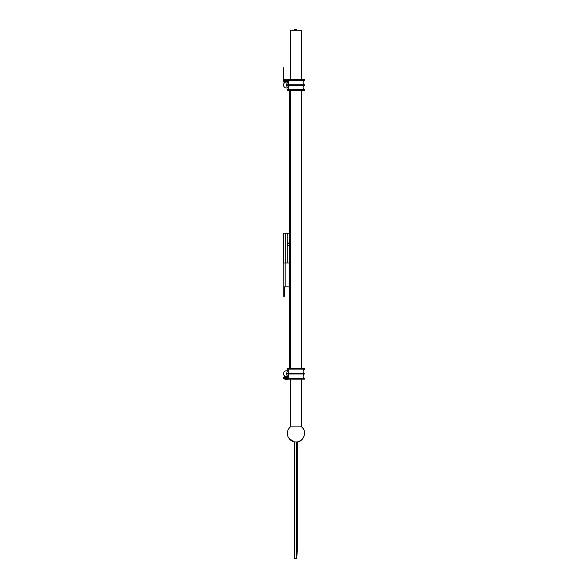 <?xml version="1.0" encoding="UTF-8"?>
<svg xmlns="http://www.w3.org/2000/svg" width="588" height="588" viewBox="0 0 588 588"><rect width="100%" height="100%" fill="white"/><g stroke="black" fill="none" stroke-linecap="round" stroke-linejoin="round"><path stroke-width="0.88" d="M296.639 30.304L296.639 29.4L294.323 29.4L294.323 30.304M289.017 438.486L294.323 441.867L294.323 558.6L296.639 558.6L296.639 442M304.275 435.723L302.445 439.104L300.541 440.721L297.3 441.926L297.3 551.037L296.639 558.6M296.639 29.4L296.719 30.304M288.804 376.724L288.774 376.724A2.977 2.109 90 0 1 286.665 373.74A2.977 2.109 90 0 1 288.774 370.763L286.503 370.763A2.977 2.977 0 0 1 287.833 371.079A2.977 2.977 0 0 0 283.526 373.74A2.977 2.977 0 0 0 285.467 376.533M288.333 377.658L283.526 377.658A0.404 0.404 0 0 1 283.938 377.253L284.129 376.658L285.908 376.658A2.977 2.977 0 0 0 287.231 376.629M286.503 370.763A2.977 2.977 0 0 0 283.526 373.74A2.977 2.977 0 0 0 287.833 376.408M285.908 376.658L285.173 376.658M285.717 376.614L285.18 376.408M304.239 373.402L304.363 373.468C303.239 372.557 303.239 372.557 304.371 373.468C303.239 372.557 303.239 372.557 304.371 373.468C303.239 372.557 303.239 372.557 304.371 373.468C303.239 372.557 303.239 372.557 304.371 373.468C303.239 372.557 303.239 372.557 304.371 373.468L304.371 374.012C303.239 374.931 303.239 374.931 304.371 374.012C303.239 374.931 303.239 374.931 304.371 374.012C303.239 374.931 303.239 374.931 304.371 374.012C303.239 374.931 303.239 374.931 304.371 374.012C303.239 374.931 303.239 374.931 304.371 374.012L304.371 373.468L304.371 374.012C303.239 374.931 303.239 374.931 304.371 374.012C303.239 374.931 303.239 374.931 304.371 374.012C303.239 374.931 303.239 374.931 304.371 374.012L304.327 374.034M304.371 374.012L287.583 374.012C288.715 374.931 288.715 374.931 287.583 374.012L287.583 373.468C288.715 372.557 288.715 372.557 287.583 373.468C288.715 372.557 288.715 372.557 287.583 373.468L304.334 373.454M288.37 372.799L288.392 372.763C289.245 371.212 288.899 369.999 287.356 369.124L304.599 369.124C303.055 369.992 302.71 371.212 303.562 372.763L303.753 373.012M303.717 374.512L303.401 374.968M304.239 84.665L304.363 84.731C303.239 83.827 303.239 83.827 304.371 84.738C303.239 83.827 303.239 83.827 304.371 84.738L304.371 84.738C303.239 83.827 303.239 83.827 304.371 84.738C303.239 83.827 303.239 83.827 304.371 84.738L304.356 85.289C303.239 86.201 303.239 86.201 304.371 85.282C303.239 86.201 303.239 86.201 304.371 85.282C303.239 86.201 303.239 86.201 304.371 85.282C303.239 86.201 303.239 86.201 304.371 85.282C303.239 86.201 303.239 86.201 304.371 85.282L304.349 85.297C303.239 86.201 303.239 86.201 304.371 85.282C303.239 86.201 303.239 86.201 304.371 85.282C303.239 86.201 303.239 86.201 304.371 85.282L304.341 85.297M304.371 85.282L287.583 85.282C288.715 86.201 288.715 86.201 287.583 85.282L287.583 84.738C288.715 83.827 288.715 83.827 287.583 84.738C288.715 83.827 288.715 83.827 287.583 84.738L304.371 84.738L304.371 85.282L304.349 84.723M303.717 84.238L303.562 84.033C302.71 82.474 303.055 81.262 304.599 80.387L287.356 80.387L287.356 79.645L304.599 79.645L304.599 80.387M303.717 85.775L303.085 87.333M287.833 82.342A2.977 2.977 0 0 0 287.826 82.342A2.977 2.977 0 0 0 286.466 82.033M287.679 82.276A2.977 2.977 0 0 0 287.15 82.107M286.576 82.033A2.977 2.977 0 0 0 283.526 85.01A2.977 2.977 0 0 0 287.833 87.678A2.977 2.977 0 0 1 283.526 85.01A2.977 2.977 0 0 1 285.856 82.107M288.532 81.379L284.129 81.379L284.129 81.975L285.371 82.261M288.37 84.062L288.392 84.033C289.245 82.474 288.899 81.262 287.356 80.387M303.562 85.995C302.71 87.546 303.055 88.759 304.599 89.633L287.356 89.633C288.899 88.759 289.245 87.546 288.392 85.995M290.325 79.645L290.325 30.304L301.629 30.304L301.629 79.645M287.951 89.295L287.356 90.376L304.599 90.376L304.599 89.633M287.356 369.124L287.356 368.375L304.599 368.375L304.599 369.124L303.952 369.499M304.577 378.356L287.356 378.363C288.899 377.489 289.245 376.276 288.392 374.725M287.356 378.363L287.356 379.113L304.599 379.113L304.599 378.363C303.055 377.489 302.71 376.276 303.562 374.725M301.629 379.113L301.629 426.903L290.325 426.903L288.642 428.887C287.12 431.511 286.959 434.216 288.149 437.002L289.509 439.104C291.244 441 293.405 441.978 295.977 442.022C303.643 442.448 307.693 431.614 301.629 426.903L302.769 428.093M284.129 81.975L286.701 82.026M285.562 82.173L286.047 82.019M286.275 81.975L286.951 81.975M285.334 376.482L284.967 376.533M288.605 377.253L283.938 377.253M289.48 90.376L289.48 368.375M288.223 80.975L283.526 80.975A0.404 0.404 0 0 0 283.938 81.379A0.456 0.456 0 0 0 284.129 81.541M287.356 80.122L283.681 80.122A0.404 0.404 0 0 0 283.526 80.438L287.481 80.438M285.106 79.351L285.106 79.351A4.483 4.461 180 0 1 285.761 79.189A4.476 4.123 -102.9 0 1 286.077 79.159A4.476 1.705 -95.4 0 1 286.209 79.189L286.797 79.189A4.476 1.705 95.4 0 1 286.929 79.159A4.476 4.123 102.9 0 1 287.245 79.189A4.483 4.461 180 0 1 287.899 79.351L287.899 79.351M287.356 378.51L283.681 378.51A0.404 0.404 0 0 1 283.526 378.194L287.708 378.194M285.106 379.282L285.106 379.282A4.483 4.461 0 0 0 285.761 379.444A4.476 4.123 -77.1 0 0 286.077 379.473A4.476 1.705 -84.6 0 0 286.209 379.444L286.797 379.444A4.476 1.705 84.6 0 0 286.929 379.473A4.476 4.123 77.1 0 0 287.245 379.444A4.483 4.461 0 0 0 287.899 379.282L287.899 379.282M284.717 286.804L284.717 296.33L283.813 296.33L283.813 286.804L287.745 286.804A3.021 3.021 0 0 1 289.48 287.356M283.813 286.804L283.813 263.02M289.605 243.608L287.436 243.675L287.245 244.806L288.693 242.976L287.275 244.902M288.693 242.976L289.48 243.204L288.693 242.976M289.48 245.733L287.922 245.74L289.48 245.733M289.48 243.586A1.176 1.176 0 0 0 287.517 244.468A1.176 1.176 0 0 0 288.238 245.556L287.459 244.468L288.693 243.153L289.48 243.381M289.48 245.666L287.922 245.74A1.485 1.485 0 0 1 287.245 244.806L289.156 245.556A1.176 1.176 0 0 0 289.48 245.343M287.855 243.638L288.399 243.329M287.716 243.425L287.495 245.24L287.929 243.256M285.298 263.02L283.401 263.02L283.401 233.23L285.298 233.23L285.298 263.02L289.48 263.02M285.298 233.23L287.187 233.23L287.187 263.02M289.48 233.23L287.187 233.23M287.245 244.784A1.485 1.485 0 0 1 287.414 243.711M288.238 245.556A1.176 1.176 0 0 0 289.156 245.556M283.857 79.983L283.857 67.745L283.401 67.745L283.401 81.578A0.456 0.456 0 0 0 283.857 82.033L285.07 82.033M286.503 82.033L288.774 82.033A2.977 2.109 90 0 0 286.665 85.01A2.977 2.109 90 0 0 288.774 87.987L286.503 87.987M285.173 286.804L285.173 263.02M303.121 376.57L303.085 376.055M302.967 428.358L303.93 430.093M304.393 431.548L304.555 434.231M303.481 88.737L303.239 88.273M301.629 90.376L301.629 368.375M290.325 90.376L290.325 368.375M288.774 376.724L286.503 376.724M290.325 379.113L290.325 426.903M288.363 379.113L287.929 379.282L288.363 379.113M283.681 378.51L285.077 379.282L283.681 378.51M288.605 79.645L287.929 79.351L288.605 79.645M283.681 80.122L285.077 79.351L283.681 80.122M283.526 80.975L283.526 80.438M283.526 377.658L283.526 378.194"/></g></svg>
